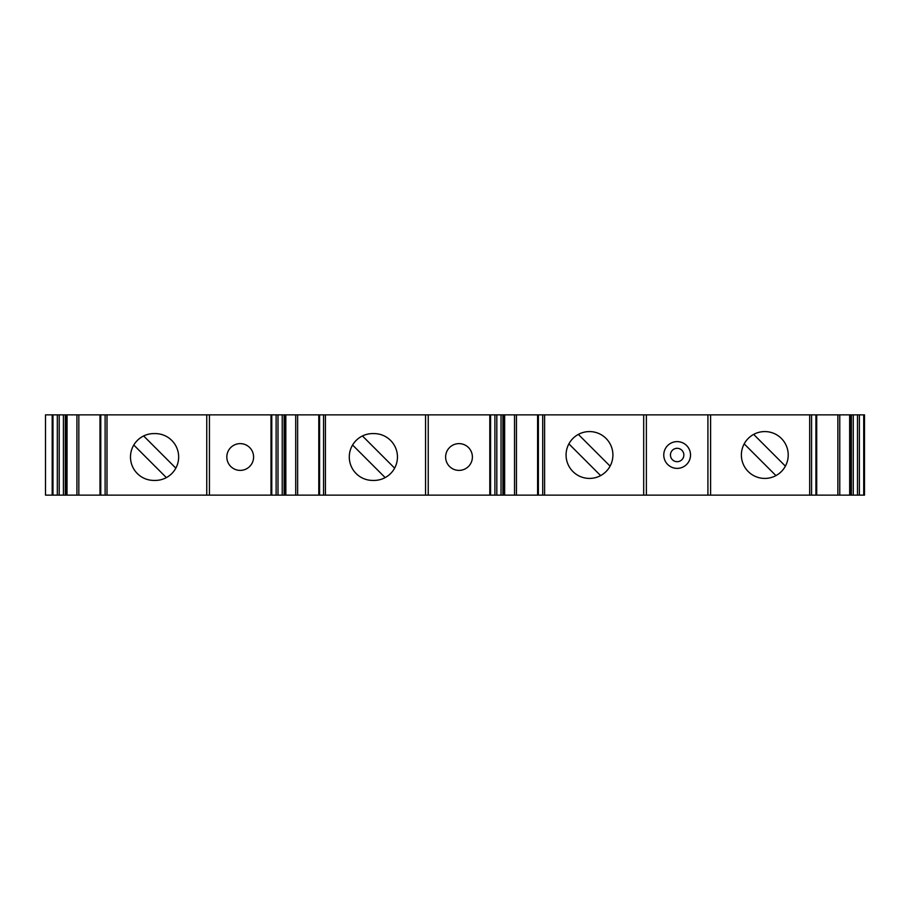 <?xml version="1.0" encoding="UTF-8"?>
<svg xmlns="http://www.w3.org/2000/svg" width="910" height="910" viewBox="0 0 910 910"><rect width="100%" height="100%" fill="white"/><g stroke="black" fill="none" stroke-linecap="round" stroke-linejoin="round"><path stroke-width="1.36" d="M253.594 457.002A13.377 13.377 0 0 1 240.217 470.39A13.377 13.377 0 0 1 226.829 457.002A13.377 13.377 0 0 1 240.217 443.625A13.377 13.377 0 0 1 253.594 457.002M374.033 433.592A23.421 23.421 0 0 1 397.454 457.002A23.421 23.421 0 0 1 374.033 480.423L372.702 480.423A23.421 23.421 0 0 1 349.281 457.002A23.421 23.421 0 0 1 372.702 433.592L374.033 433.592M155.235 433.592A23.421 23.421 0 0 1 178.656 457.002A23.421 23.421 0 0 1 155.235 480.423L153.892 480.423A23.421 23.421 0 0 1 130.483 457.002A23.421 23.421 0 0 1 153.892 433.592L155.235 433.592M52.188 414.858L52.188 495.142L45.5 495.142L45.5 414.858L100.771 414.858L100.771 495.142L864.5 495.142L864.5 414.858L863.715 414.858L863.715 495.142M863.715 414.858L504.652 414.858L504.652 495.142L504.652 414.858L271.772 414.858L271.772 495.142M612.908 455A23.421 23.421 0 0 1 589.498 478.421A23.421 23.421 0 0 1 566.077 455A23.421 23.421 0 0 1 589.498 431.579A23.421 23.421 0 0 1 612.908 455M472.392 457.002A13.377 13.377 0 0 1 459.015 470.39A13.377 13.377 0 0 1 445.627 457.002A13.377 13.377 0 0 1 459.015 443.625A13.377 13.377 0 0 1 472.392 457.002M788.219 455A23.421 23.421 0 0 1 764.798 478.421A23.421 23.421 0 0 1 741.377 455A23.421 23.421 0 0 1 764.798 431.579A23.421 23.421 0 0 1 788.219 455M100.771 495.142L52.188 495.142M663.765 455A13.377 13.377 0 0 1 677.142 441.623A13.377 13.377 0 0 1 690.531 455A13.377 13.377 0 0 1 677.142 468.377A13.377 13.377 0 0 1 663.765 455M285.82 414.858L285.854 495.142L285.82 414.858M67.056 414.858L67.01 495.142L67.056 414.858M100.771 414.858L271.772 414.858M489.796 414.858L489.796 495.142M646.373 414.858L646.373 495.142M428.235 414.858L428.235 495.142M270.998 414.858L270.998 495.142M352.579 445.013L385.18 477.613M816.702 414.858L816.702 495.142M707.923 414.858L707.923 495.142M175.835 468.149L143.643 435.947A23.421 23.421 0 0 0 133.781 445.013L166.371 477.613M99.986 414.858L99.986 495.142M537.594 414.858L537.594 495.142M394.633 468.149L362.442 435.947M610.098 466.136L578.351 434.4M209.436 414.858L209.436 495.142M318.796 414.858L318.796 495.142M785.398 466.136L753.662 434.4M744.198 443.864L775.934 475.6M568.886 443.864L600.634 475.6M295.716 414.858L295.716 495.142M514.525 414.858L514.525 495.142M76.918 414.858L76.918 495.142M683.842 455A6.688 6.688 0 0 0 677.142 448.311A6.688 6.688 0 0 0 670.454 455A6.688 6.688 0 0 0 677.142 461.688A6.688 6.688 0 0 0 683.842 455M544.612 414.858L544.612 495.142M542.713 414.858L542.713 495.142M490.581 414.858L490.581 495.142M643.688 414.858L643.688 495.142M319.581 414.858L319.581 495.142M323.539 414.858L323.539 495.142M276.117 495.142L276.117 414.858M78.829 414.858L78.829 495.142M425.561 414.858L425.561 495.142M839.771 414.858L839.771 495.142M57.319 414.858L57.319 495.142M52.973 414.858L52.973 495.142M59.207 414.858L59.207 495.142M501.035 414.858L501.035 495.142M502.923 414.858L502.923 495.142M815.917 414.858L815.917 495.142M282.225 414.858L282.225 495.142M284.125 414.858L284.125 495.142M538.379 414.858L538.379 495.142M516.436 414.858L516.436 495.142M285.069 414.858L285.069 495.142M297.627 414.858L297.627 495.142M63.427 414.858L63.427 495.142M278.005 414.858L278.005 495.142M710.608 414.858L710.608 495.142M809.684 414.858L809.684 495.142M811.572 414.858L811.572 495.142M853.261 414.858L853.261 495.142M857.482 414.858L857.482 495.142M65.315 414.858L65.315 495.142M503.867 414.858L503.867 495.142M849.678 414.858L849.678 495.142L849.644 414.858M850.429 414.858L850.429 495.142M859.381 414.858L859.381 495.142M325.427 414.858L325.427 495.142M496.814 414.858L496.814 495.142M837.86 414.858L837.86 495.142M66.271 414.858L66.271 495.142M851.373 414.858L851.373 495.142M494.915 414.858L494.915 495.142M105.116 414.858L105.116 495.142M206.752 414.858L206.752 495.142M107.005 414.858L107.005 495.142"/></g></svg>
